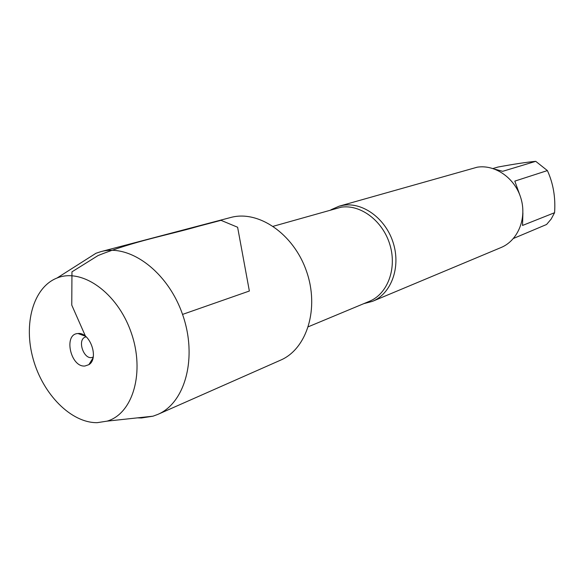 <?xml version="1.0" encoding="UTF-8"?>
<svg xmlns="http://www.w3.org/2000/svg" width="584" height="584" viewBox="0 0 584 584"><rect width="100%" height="100%" fill="white"/><g stroke="black" fill="none" stroke-linecap="round" stroke-linejoin="round"><path stroke-width="0.88" d="M330.909 209.795L339.18 206.174L343.604 205.232C363.577 202.173 386.279 219.27 393.455 243.601C400.828 267.873 391.046 293.796 372.49 301.337L363.759 303.658M372.49 301.337L501.021 247.543C517.811 240.688 527.045 218.664 520.979 198.458C515.095 178.2 495.21 164.279 477.201 167.199L339.18 206.174M495.123 169.265L502.678 171.316L535.732 161.33L547.39 170.579C553.26 183.434 555.654 197.472 554.581 212.707L551.15 219.088L546.573 224.49L513.475 238.447M492.984 168.513L497.991 167.046C513.927 164.104 526.512 162.199 535.732 161.33M547.39 170.579L514.818 181.113L520.059 195.669M522.906 212.912L522.527 225.453L554.581 212.707M82.76 261.661L95.98 253.266L100.813 251.667C129.641 243.528 167.732 271.553 182.544 314.411C197.691 357.145 185.391 402.807 157.782 414.421L153.008 416.188L141.445 417.976L137.437 417.867M100.813 251.667L230.607 217.518C258.303 209.78 293.526 233.695 306.425 271.049C319.638 308.286 307.016 348.947 280.539 360.175L157.782 414.421M97.236 422.67L107.076 421.137C132.977 413.749 145.197 372.044 131.123 332.406C117.406 292.642 81.84 267.662 56.984 278.042C33.171 287.394 23.199 323.981 33.2 359.131C42.968 394.324 71.146 423.05 97.236 422.67M93.214 357.007L92.659 357.247C84.03 360.883 76.555 339.516 85.563 336.975L86.147 336.815M84.957 366.007L88.892 364.657C99.338 358.525 89.987 331.814 78 333.53L77.92 333.537C63.218 333.96 70.555 367.562 84.957 366.007M182.544 314.411L249.361 291.022L237.615 227.249L221.022 220.336L198.64 226.227C168.163 235.038 133.794 241.17 98.039 255.566L71.956 271.845L71.766 305.111L85.498 336.26M308.381 326.741L369.409 301.308C387.564 293.956 397.142 268.589 389.937 244.813C382.929 220.986 360.722 204.21 341.187 207.181L273.224 226.285M107.076 421.137L153.008 416.188M56.984 278.042L95.98 253.266M85.447 336.223L78 333.53M93.038 357.912L88.892 364.657"/></g></svg>
